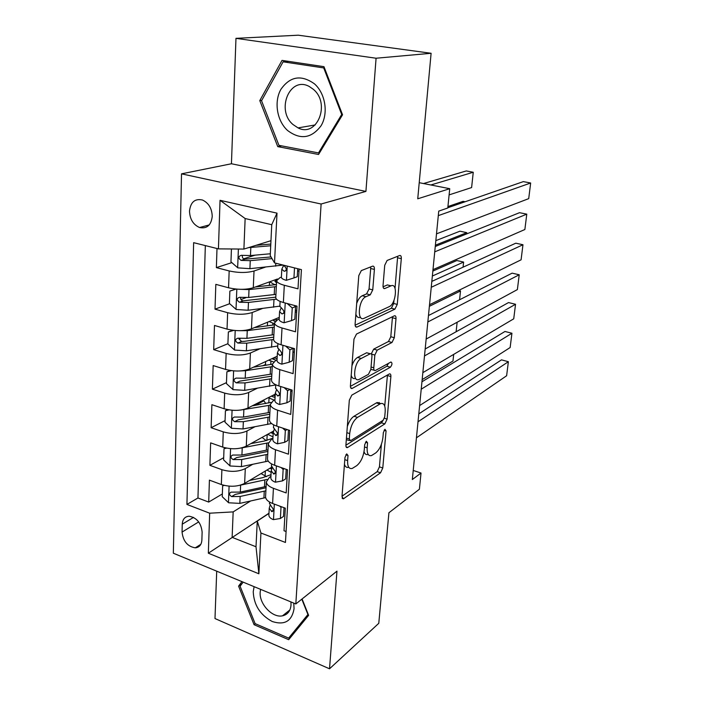<?xml version="1.0" encoding="UTF-8"?>
<svg xmlns="http://www.w3.org/2000/svg" width="704" height="704" viewBox="0 0 704 704"><rect width="100%" height="100%" fill="white"/><g stroke="black" fill="none" stroke-linecap="round" stroke-linejoin="round"><path stroke-width="1.06" d="M346.694 453.886L344.969 457.468L342.003 496.47L343.394 498.828L380.556 472.78L382.782 467.975L386.065 430.892L384.93 429.29L383.346 432.652L382.923 437.518C381.955 444.594 379.526 449.75 375.646 452.989L371.439 455.602C368.342 456.227 366.907 453.631 367.154 447.823L367.567 442.86L366.335 441.25L364.69 444.717L364.285 449.698C363.317 456.949 360.791 462.273 356.699 465.678L352.202 468.459C348.938 469.119 347.415 466.488 347.618 460.592L348.014 455.506L346.694 453.886M189.499 211.112C189.86 219.217 193.213 224.69 199.566 227.524C206.888 228.985 211.112 225.289 212.238 216.445C211.948 208.454 208.692 202.981 202.47 200.015C194.902 198.37 190.582 202.066 189.499 211.112M374.396 269.403C374.466 266.983 373.85 265.901 372.557 266.174L361.31 270.6L358.794 275.625L355.115 324.042C355.062 326.366 355.678 327.369 356.963 327.061L394.935 309.153L397.258 304.401L401.306 258.667C401.403 256.326 400.849 255.279 399.652 255.517L387.112 260.454L384.727 265.276L383.046 285.463C382.967 287.813 383.548 288.834 384.78 288.534L391.019 285.833C398.024 282.436 396.088 303.97 389.224 306.662L364.091 318.314C356.62 321.974 358.503 299.42 365.957 296.701L370.26 294.835L372.75 289.872L374.396 269.403L370.682 268.506L370.63 266.93M216.709 571.173L214.993 618.552L329.525 668.8L378.778 623.313L388.925 512.741L419.39 489.227L421.018 473.035L412.333 479.538L438.742 211.121L447.788 207.988L449.733 188.698L419.223 182.697M376.077 58.23L235.972 38.342L231.44 163.759L365.922 191.409L376.077 58.23L431.103 53.284L417.745 198.792L449.733 188.698M365.922 191.409L321.112 204.01L295.821 603.953L173.334 553.203L181.518 173.844L321.112 204.01M329.525 668.8L336.97 571.146L295.821 603.953M351.815 395.12L349.325 400.224L345.91 445.06C345.849 446.978 346.359 447.832 347.433 447.603L384.85 423.896L387.112 419.109L390.878 376.543C390.966 374.554 390.491 373.674 389.444 373.894L351.815 395.12M350.425 385.704L353.971 339.126L356.506 334.039L394.434 315.797C395.569 315.542 396.088 316.501 396 318.674L394.31 337.7L392.014 342.461L377.238 350.134L374.845 355.045L373.789 367.796C373.71 369.873 374.229 370.788 375.346 370.533L390.975 361.997C392.454 362.956 392.26 364.698 390.394 367.224L352.106 388.467C350.926 388.731 350.363 387.816 350.425 385.704M235.972 38.342L298.276 35.2L431.103 53.284M216.999 248.512L216.374 267.617L231.854 262.636M255.094 255.147L243.69 258.817M265.25 267.177L254.021 271.005C246.734 272.976 238.454 272.95 229.17 270.943L228.554 287.778L215.829 284.354L215.01 309.153L229.698 303.706M245.995 297.66L240.979 299.526M262.293 308.554L252.19 312.523C244.983 314.767 236.799 314.829 227.638 312.699L227.04 329.111L214.482 325.468L213.69 349.65L227.92 343.702M240.372 338.492L238.973 339.082M259.618 348.929L250.404 353.003C243.267 355.52 235.189 355.652 226.151 353.417L225.562 369.415L213.162 365.57L212.397 389.162L226.477 382.624M265.514 364.496L262.618 365.842M257.145 388.326L248.653 392.489C241.604 395.261 233.614 395.472 224.69 393.122L224.118 408.734L211.886 404.694L211.13 427.715L225.069 420.614M263.692 400.946L254.918 405.416M254.848 426.782L246.954 431.015C239.976 434.034 232.082 434.315 223.274 431.869L222.71 447.102L210.637 442.869L209.898 465.335L221.883 469.674C230.586 472.217 238.383 471.865 245.291 468.618L252.683 464.323M223.687 457.714L209.898 465.335M286.088 531.538L284.011 530.746L285.314 508.174L272.606 503.474C268.154 501.741 265.813 499.558 265.566 496.927L265.602 496.223M270.917 476.414L269.518 477.268L266.341 481.888C266.587 484.466 268.946 486.605 273.416 488.312L286.194 492.941L287.531 469.797L274.657 465.282C270.142 463.619 267.758 461.542 267.502 459.052L267.538 458.383M272.906 438.513L271.498 439.305L268.294 443.643C268.55 446.072 270.952 448.105 275.484 449.742L288.438 454.177L289.81 430.443L276.751 426.131C272.175 424.538 269.755 422.576 269.491 420.235L269.526 419.61M274.947 399.67L273.522 400.4L270.301 404.439C270.574 406.71 273.011 408.628 277.605 410.186L290.734 414.418L292.142 390.078L278.907 385.968C274.27 384.454 271.806 382.615 271.533 380.433L271.559 379.852M277.042 359.85L275.607 360.518L272.36 364.232C272.642 366.344 275.114 368.139 279.778 369.618L293.093 373.639L294.536 348.665L281.107 344.775C276.408 343.341 273.909 341.625 273.618 339.618L273.645 339.082M279.189 319.018L277.737 319.616L274.472 322.995C274.771 324.931 277.279 326.603 282.014 327.994L295.513 331.795L297 306.152L283.378 302.5C278.608 301.154 276.074 299.57 275.766 297.739L275.792 297.255M228.554 287.778C237.785 289.828 246.03 289.819 253.282 287.742L277.446 278.995M227.04 329.111C236.148 331.285 244.288 331.188 251.469 328.83L279.277 317.381M295.319 310.772L296.762 310.174M225.562 369.415C234.555 371.703 242.598 371.536 249.7 368.914L277.235 356.224M293.128 348.902L293.99 348.506M224.118 408.734C232.998 411.127 240.944 410.881 247.966 408.012L275.238 394.152M222.71 447.102C231.475 449.583 239.334 449.275 246.286 446.16L273.601 431.024M201.881 540.038L202.127 532.083C201.142 522.975 196.812 517.686 189.156 516.226C184.906 516.534 182.609 519.182 182.248 524.19L182.054 532.083C183.137 541.306 187.546 546.559 195.298 547.835C199.311 547.439 201.511 544.834 201.881 540.038M218.434 248.873L220.044 200.314L277.006 213.145L274.507 262.9L270.239 255.587L271.744 224.69L245.142 218.53L243.901 249.075L218.434 248.873L193.644 242.669L186.93 504.425L209.669 513.198L233.165 511.896L250.624 500.984M274.507 262.9L301.418 269.632L285.446 542.467L260.929 532.998L258.878 573.786L208.34 553.221L209.669 513.198M299.042 270.758L297.581 271.278M281.389 277.13L279.928 277.658L276.637 280.685L275.766 297.739M296.674 311.775L295.222 312.374M294.36 351.789L292.926 352.458M292.098 390.834L290.682 391.565M205.33 245.599L197.956 497.992L208.701 502.075L209.414 480.137L221.346 484.546C229.997 487.124 237.758 486.746 244.64 483.41L271.665 467.227M276.637 280.685C276.945 282.436 279.506 283.967 284.302 285.278L297.994 288.834L299.138 269.069M223.274 431.869L211.13 427.715M224.69 393.122L212.397 389.162M226.151 353.417L213.69 349.65M227.638 312.699L215.01 309.153M229.17 270.943L216.374 267.617M243.901 249.075L270.97 240.689M233.165 511.896L232.126 537.354L256.01 546.762L257.268 521.083L260.929 532.998M268.981 513.216L208.34 553.221M268.972 513.41L257.268 521.083M231.44 163.759L181.518 173.844M379.104 403.066L379.166 402.442M421.018 473.035L413.222 470.457M222.35 493.953L208.701 502.075M197.956 497.992L186.93 504.425M272.017 396.422L272.052 395.78M273.918 359.55L274.014 357.711M275.933 320.584L275.986 319.458M256.01 546.762L258.878 573.786M220.044 200.314L245.142 218.53M277.006 213.145L271.744 224.69M241.938 581.627L238.586 586.124L254.082 624.703L288.684 639.69L308.616 615.34L302.086 598.963M282.022 60.394L259.785 100.61L277.754 146.626L318.56 154.484L342.549 114.787L323.963 66.669L282.022 60.394M255.35 623.709L254.082 624.703M242.026 583.642L238.586 586.124M281.697 145.869L277.754 146.626M261.765 100.355L259.785 100.61M344.45 464.279C345.25 466.858 346.667 467.861 348.709 467.28M364.038 451.651C364.795 454.08 366.115 455.022 368.016 454.476M342.021 496.206L377.194 471.654L379.43 466.858L381.41 444.233M384.736 406.102L387.438 375.012M345.902 445.227L381.436 422.822L383.196 420.218M349.281 439.032L350.592 440.695L383.134 420.253L384.727 416.891L385.185 411.69C385.475 405.592 383.979 402.882 380.706 403.55L357.526 417.384C353.302 420.622 350.689 426.026 349.694 433.594L349.281 439.032L346.438 438.108M346.324 439.674L349.545 440.563M380.521 403.498L377.238 402.503L376.376 402.908L379.852 403.964M347.327 426.492C349.008 421.494 351.226 418.088 353.98 416.275L376.376 402.908M371.281 353.901L373.666 349.14L388.494 341.502L390.799 336.741L392.471 316.738M351.947 365.746C353.382 361.548 355.256 358.776 357.57 357.438L361.196 358.468C354.094 361.645 351.938 382.703 359.005 379.465L368.465 374.326L370.867 369.371L374.22 370.216M350.407 386.346L386.91 366.23L388.45 363.37M351.217 375.373C351.991 378.039 353.39 379.051 355.397 378.4M367.875 353.082L370.286 353.76C371.448 353.496 371.994 354.429 371.923 356.576L370.867 369.371M370.286 353.76L361.196 358.468M366.687 352.748L370.128 353.83M357.57 357.438L366.538 352.818M356.682 303.45C358.142 299.42 359.999 296.859 362.252 295.75L366.573 293.894L369.063 288.948L370.682 268.506M355.863 314.195C356.761 317.046 358.274 318.085 360.413 317.337M390.562 285.701L387.429 284.926L391.019 285.833L387.429 284.926L383.055 286.801M395.041 288.262L397.663 256.3M355.124 325.186L391.38 308.238L393.703 303.494L393.985 300.335M224.33 485.434L222.649 485.751L222.244 496.698L228.615 502.779L239.844 503.386L265.654 497.605M266.499 476.634L261.07 473.572M453.693 354.385L452.98 361.029L422.162 379.597M240.53 485.126L267.106 479.415M249.586 480.445L262.416 477.734L271.005 474.654M266.103 486.464L240.328 492.078L231.088 492.149C228.835 493.416 229.02 494.894 231.651 496.584L240.143 496.47L265.883 490.802M271.665 469.049L269.922 468.274M266.948 470.052L271.128 472.305M266.033 487.766L235.259 494.402L231.651 496.584M271.867 468.468L270.811 467.738M222.649 485.751L223.529 485.232M418.018 421.784L508.376 361.706L501.494 359.858L418.792 413.89M281.732 506.845L281.01 507.32L280.377 518.514L273.319 519.64C270.503 518.487 269.016 517.035 268.866 515.284L268.893 514.8M416.434 437.818L506.625 375.751L508.376 361.706M281.01 507.32L279.708 506.106M280.377 518.514L283.518 516.402L284.02 507.69M270.019 505.402L269.236 508.279L271.999 511.658C273.777 510.682 273.671 509.124 271.682 506.986L269.5 503.36M254.109 586.67L253.238 591.703C253.854 605.062 260.19 614.997 272.254 621.518C284.601 625.451 291.87 621.192 294.061 608.731L293.753 603.09M260.577 589.345L260.172 592.196C259.125 604.006 272.457 618.191 282.515 615.824C287.602 614.654 290.444 611.054 291.025 605.026L290.946 601.929M301.814 599.174L307.921 614.513L288.64 638.114L255.112 623.612L240.099 586.23L243.153 582.129M292.873 634.577L288.64 638.114M287.549 130.469C300.274 140.043 311.432 138.486 321.033 125.805C328.539 113.485 325.512 93.597 314.486 83.873C301.286 74.457 290.083 76.287 280.887 89.373C273.812 101.825 276.962 120.877 287.549 130.469M293.04 124.555L298.047 127.899C316.844 137.852 330.933 103.849 313.421 89.382L309.364 86.557C289.916 75.513 275.59 110.15 293.04 124.555M283.105 61.82L323.717 67.927L341.704 114.479L318.49 152.926L278.942 145.341L261.545 100.751L283.105 61.82L288.517 61.371M324.421 67.857L323.717 67.927M342.39 114.365L341.704 114.479M319.651 152.68L318.49 152.926M226.609 448.131L224.022 448.686L223.608 459.897L230.058 465.978L241.419 466.611L268.233 461.102M266.182 440.634L262.099 437.404M240.39 448.166L268.365 442.816M250.879 443.617L264.238 441.056L272.923 438.196M276.54 435.468L276.998 434.905M267.978 449.874L241.921 455.03L232.698 455.048C230.278 456.298 230.428 457.82 233.138 459.589L241.727 459.527L267.749 454.309M273.161 433.611L270.697 432.634M267.714 434.298L272.994 436.85M267.898 451.44L236.782 457.547L233.138 459.589M274.19 429.466L273.222 432.538L272.096 431.869M456.122 331.76L457.142 322.238M224.022 448.686L225.482 447.894M228.941 409.886L225.43 410.722L225.007 422.206L231.537 428.278L243.038 428.947L271.612 423.553M265.742 403.559L263.71 400.488M240.214 410.115L270.266 405.178M429.378 306.302L460.504 290.963L458.559 290.488M252.129 405.9L270.996 402.362M271.313 396.15L275.062 397.531M268.796 402.952L269.051 397.971L268.268 397.698M269.896 412.394L243.549 417.085L234.353 417.041C231.766 418.273 231.871 419.822 234.661 421.696L243.346 421.687L269.658 416.944M269.051 397.971L274.094 400.11M269.799 414.251L238.339 419.795L234.661 421.696M275.132 396.158L273.266 395.155M459.562 299.79L460.504 290.963M225.43 410.722L227.603 409.64M231.326 370.647L226.873 371.826L226.442 383.592L233.05 389.655L244.693 390.359L275.722 384.938M265.883 365.35L265.505 363.924M239.967 370.964L245.538 370.7L272.237 366.617M432.353 276.03L463.61 262.064L456.852 260.524L432.846 271.066M253.317 367.242L272.36 364.162M271.964 358.653L276.118 360.281M270.75 364.531L270.926 360.976L268.734 360.14M271.858 374.018L245.212 378.198L236.051 378.101C233.288 379.306 233.341 380.89 236.218 382.862L245.01 382.914L271.621 378.673M270.926 360.976L273.486 361.865M271.753 376.156L239.932 381.11L236.218 382.862M277.094 358.926L274.278 357.588M463.065 267.177L463.61 262.064M226.873 371.826L229.944 370.436M233.737 330.387L228.351 331.954L227.902 344.018L234.608 350.064L246.391 350.803L277.772 346.016M239.642 330.695L247.254 330.66L274.261 327.105M435.389 245.194L466.77 232.663L459.941 231.194L435.838 240.645M254.399 327.624L274.375 324.843M228.351 331.954L232.795 330.273M272.967 319.977L274.947 321.508M272.738 325.178L272.844 323.118L269.157 321.543M273.874 334.682L246.928 338.342L237.802 338.193C234.854 339.363 234.863 340.982 237.811 343.059L246.717 343.182L273.627 339.46M272.844 323.118L274.437 323.611M273.75 337.137L244.218 341.361L241.569 341.475L238.955 338.844M277.112 319.898L275.044 319.123M466.638 233.913L466.77 232.663M421.221 389.198L511.931 333.247L504.97 331.47L421.951 381.77M284.354 468.679L283.14 469.418L282.498 480.885L275.343 482.205C272.492 481.087 270.987 479.706 270.829 478.051L270.855 477.594M419.61 405.574L510.145 347.538L511.931 333.247M283.14 469.418L281.134 467.553M282.498 480.885L285.666 478.905L286.22 469.33M272.07 467.896L271.207 470.87L273.918 474.065C275.818 473.106 275.739 471.522 273.689 469.313L271.471 465.872M424.494 355.942L515.539 304.269L508.517 302.57L425.172 348.999M287.126 429.554L285.331 430.566L284.671 442.323L277.42 443.837C274.525 442.772 273.002 441.452 272.835 439.894L272.853 439.463M422.849 372.654L513.726 318.824L515.539 304.269M285.331 430.566L282.594 428.058M284.671 442.323L287.874 440.475L288.473 430.003M272.835 439.894L273.222 432.538L275.871 435.538C277.904 434.606 277.86 432.995 275.748 430.698L273.486 427.451M427.83 321.974L519.218 274.771L512.116 273.152L428.463 315.542M290.083 389.444L287.584 390.72L286.906 402.776L279.55 404.501C276.619 403.489 275.062 402.248 274.886 400.787L274.912 400.382M426.158 339.046L517.378 289.59L519.218 274.771M287.584 390.72L284.099 387.578M286.906 402.776L290.136 401.078L290.787 389.655M276.39 390.06L275.29 393.246L277.869 396.026C280.034 395.129 280.034 393.492 277.86 391.116L275.554 388.071M431.244 287.285L522.966 244.737L515.786 243.197L431.825 281.389M289.186 362.226L292.45 360.677L293.163 348.348L289.89 349.853L289.186 362.226L281.732 364.162C278.758 363.202 277.182 362.041 276.998 360.686L277.015 360.316M429.528 304.718L521.083 259.82L522.966 244.737M289.89 349.853L285.63 346.086M278.67 349.65L277.402 352.95L279.928 355.511C282.225 354.658 282.26 352.986 280.025 350.513L277.684 347.688M236.157 289.08L229.865 291.078L229.407 303.45L236.201 309.487L248.134 310.253L279.866 306.134M239.254 289.282L249.014 289.599L276.329 286.607M465.133 201.749L463.082 201.344L447.929 206.554M255.323 287.003L276.434 284.548M229.865 291.078L235.849 289.045M276.399 280.007L274.886 281.327L276.531 282.744M274.789 284.838L269.799 281.767M275.933 294.378L248.679 297.475L239.598 297.282C236.465 298.399 236.412 300.062 239.457 302.254L248.468 302.438L276.461 299.156M274.806 284.346L275.898 284.654M275.792 297.15L243.25 300.837C241.525 300.599 240.645 299.64 240.61 297.942M276.69 280.095L275.422 279.734M434.738 251.847L526.786 214.148L519.526 212.687L435.257 246.506M291.535 320.619L294.835 319.229L295.557 306.583L292.248 307.93L291.535 320.619L283.967 322.784C280.958 321.878 279.347 320.804 279.162 319.563L279.18 319.22M432.978 269.658L524.867 229.513L526.786 214.148M295.31 306.363L296.49 306.02M292.248 307.93L287.206 303.53M294.21 305.404L295.557 306.583M281.046 308.194L279.576 311.626L282.031 313.949C284.46 313.13 284.53 311.441 282.251 308.871L279.858 306.266M231.933 248.978L231.422 249.163L230.956 261.844L237.829 267.863L249.911 268.673L282.744 265.109M430.848 184.985L473.255 172.251L471.61 187.563L449.108 194.885M248.653 247.606L270.714 245.766M473.255 172.251L466.286 170.949L423.518 183.542M255.992 245.326L270.802 244.059M270.327 253.766L250.474 255.57L241.34 255.306C238.137 256.406 238.04 258.104 241.041 260.392L250.263 260.656L272.008 258.623M271.04 256.951L244.86 259.16C243.1 258.834 242.246 257.805 242.317 256.054M438.293 215.635L530.666 182.996L523.327 181.623L447.814 207.742M294.51 267.907L293.946 277.922L286.273 280.324C283.21 279.479 281.574 278.494 281.38 277.367L281.398 277.059M436.506 233.842L528.713 198.642L530.666 182.996M293.946 277.922L297.273 276.698L297.73 268.717M283.536 265.646L281.802 269.227L284.249 271.313C286.739 270.521 286.862 268.805 284.601 266.165L282.533 264.915M254.021 271.005L253.282 287.742M252.19 312.523L251.469 328.83M250.404 353.003L249.7 368.914M248.653 392.489L247.966 408.012M246.954 431.015L246.286 446.16M245.291 468.618L244.64 483.41M273.416 488.312L272.606 503.474M284.302 285.278L283.378 302.5M282.014 327.994L281.107 344.775M279.778 369.618L278.907 385.968M277.605 410.186L276.751 426.131M275.484 449.742L274.657 465.282M221.883 469.674L221.346 484.546M198.695 521.902L182.054 532.083M193.538 517.378L182.248 524.19M344.802 459.642L347.618 460.592M365.508 442.191L367.567 442.86M364.505 446.961L367.154 447.823M384.094 430.267L386.065 430.892M379.43 466.858L382.782 467.975M377.194 471.654L380.556 472.78M342.118 497.948L343.886 498.573M345.866 454.793L348.014 455.506M387.411 375.54L390.878 376.543M384.428 418.273L387.112 419.109M381.436 422.822L384.85 423.896M346.104 446.864L347.811 447.418M353.98 416.275L357.526 417.384M346.852 432.678L349.694 433.594M392.462 317.742L396 318.674M390.799 336.741L394.31 337.7M388.494 341.502L392.014 342.461M373.666 349.14L377.238 350.134M371.466 354.086L374.845 355.045M371.061 367.013L373.789 367.796M386.91 366.23L390.394 367.224M350.742 387.878L352.334 388.362M369.063 288.948L372.75 289.872M366.573 293.894L370.26 294.835M362.252 295.75L365.957 296.701M383.566 288.226L384.789 288.526M397.698 257.822L401.306 258.667M393.703 303.494L397.258 304.401M391.38 308.238L394.935 309.153M355.582 326.63L357.042 327.026M229.099 486.156L228.457 502.63M265.091 476.08L265.346 471.011M264.264 491.181L263.921 498.027M264.836 479.952L264.484 486.842M240.143 496.47L239.844 503.386M240.627 485.109L240.328 492.078M273.495 519.614L274.331 504.117M273.319 510.215L271.445 511.447M230.569 448.668L229.891 465.828M266.895 440.458L267.194 434.579M266.121 454.661L265.76 461.666M266.702 443.168L266.341 450.217M241.727 459.527L241.419 466.611M242.229 447.894L241.921 455.03M232.074 410.256L231.37 428.129M268.013 417.261L267.652 424.442M268.611 405.486L268.242 412.72M243.346 421.687L243.038 428.947M243.866 409.772L243.549 417.085M233.614 370.885L232.883 389.506M269.958 378.954L269.579 386.311M270.565 366.89L270.186 374.299M245.01 382.914L244.693 390.359M245.538 370.7L245.212 378.198M235.198 330.528L234.432 349.914M274.27 319.44L274.182 321.156M271.946 339.706L271.559 347.239M272.571 327.342L272.184 334.937M246.717 343.182L246.391 350.803M247.254 330.66L246.928 338.342M241.569 341.475L237.811 343.059M275.519 482.17L276.408 465.898M275.334 472.727L273.442 473.88M277.605 443.802L278.529 426.712M277.385 434.324L275.502 435.38M279.734 404.457L280.702 386.531M279.462 394.962L277.605 395.912M281.917 364.118L282.938 345.303M281.574 354.605L279.761 355.441M236.817 289.133L236.025 309.338M276.285 280.051L276.153 282.568M273.979 299.482L273.592 307.208M274.622 286.81L274.226 294.589M248.468 302.438L248.134 310.253M249.014 289.599L248.679 297.475M243.25 300.837L239.457 302.254M284.161 322.731L285.226 302.993M283.712 313.21L281.978 313.922M238.392 249.031L237.653 267.714M275.818 263.234L275.669 266.156M250.263 260.656L249.911 268.673M250.826 247.482L250.474 255.57M244.974 259.16L241.129 260.401M286.458 280.271L287.223 266.086M285.877 270.741L284.249 271.313M209.22 224.928L199.566 227.524M266.341 481.888L265.566 496.927M268.294 443.643L267.502 459.052M270.301 404.439L269.491 420.235M272.36 364.232L271.533 380.433M274.472 322.995L273.618 339.618M200.842 544.298L195.298 547.835M342.338 498.45L343.394 498.828M346.298 447.234L347.433 447.603M377.238 402.503L380.706 403.55M350.874 388.098L352.106 388.467M383.574 288.235L384.78 288.534M355.634 326.7L356.963 327.061M269.562 502.058L269.474 503.835M269.236 508.279L268.866 515.284M273.161 510.902L271.999 511.658M289.863 609.954L282.515 615.824M315.242 124.934L298.047 127.899M263.736 400.004L263.692 400.884M265.619 361.574L265.487 364.294M267.546 322.212L267.37 325.943M271.568 463.927L271.445 466.321M271.207 470.87L270.829 478.051M275.167 473.299L273.918 474.065M273.627 424.838L273.469 427.874M277.226 434.773L275.871 435.538M275.73 384.745L275.537 388.458M275.29 393.246L274.886 400.787M279.33 395.278L277.869 396.026M277.895 343.622L277.666 348.049M277.402 352.95L276.998 360.686M281.486 354.79L279.928 355.511M269.526 281.864L269.35 285.49M280.113 301.418L279.84 306.601M279.576 311.626L279.162 319.563M283.677 313.271L282.031 313.949M244.86 259.16L241.041 260.392M281.802 269.227L281.38 277.367"/></g></svg>
